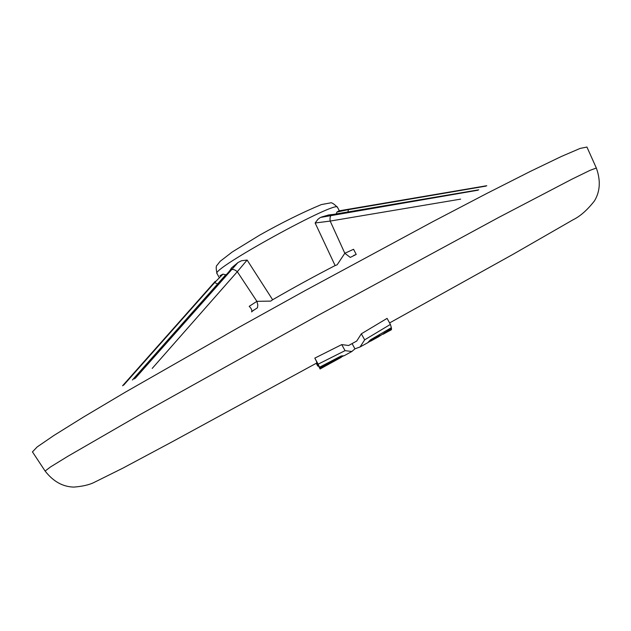 <?xml version="1.0" encoding="UTF-8"?>
<svg xmlns="http://www.w3.org/2000/svg" width="631" height="631" viewBox="0 0 631 631"><rect width="100%" height="100%" fill="white"/><g stroke="black" fill="none" stroke-linecap="round" stroke-linejoin="round"><path stroke-width="0.95" d="M316.612 361.949L320.083 368.993L325.399 366.027M350.237 344.613L348.627 345.504L341.726 344.605L314.814 358.124L319.523 367.234L341.15 355.987L344.195 355.71L345.796 354.827M365.546 343.95L367.699 342.759L370.389 339.888L391.378 327.678L390.4 324.405L387.079 318.379L361.342 333.815L356.72 341.048L354.567 342.231M215.171 281.426L122.651 385.738M123.668 385.139L214.65 282.57L222.98 274.13L219.935 275.7M222.98 274.13L226.143 274.942M229.984 270.47L231.474 267.946C231.687 268.341 230.512 270.005 227.925 272.939L134.174 378.947M135.231 378.324L237.974 262.543L231.474 267.946M237.974 262.543L241.492 260.745L247.123 260.051L272.631 299.749L270.754 301.105L256.888 301.334L237.303 271.701L152.221 368.417M272.631 299.749C293.801 287.531 314.632 276.133 335.116 265.572L315.137 222.988L317.953 219.28L320.406 217.45L477.967 190.207M335.929 214.154L328.767 214.934L321.518 217.032M328.767 214.934L330.463 214.926M336.228 214.098L336.954 212.032L348.47 209.634L347.823 212.119M346.703 209.705L486.793 185.711L338.926 210.864L336.954 212.032M338.926 210.864L346.75 209.689M460.638 199.128L330.179 221.079L344.818 253.268L353.573 249.284L356.223 254.435M253.812 309.995L251.58 311.911C252.274 310.436 251.477 308.583 249.198 306.35L256.888 301.334L257.803 304.883L257.48 307.77L252.29 311.178M225.93 274.572L132.376 380.004M335.116 265.572L337.104 264.807M337.191 264.744L344.818 253.268L350.26 257.409L355.75 254.687L353.754 255.366M331.433 215.155C330.194 215.889 329.768 217.861 330.179 221.079L315.137 222.988M247.123 260.051L237.303 271.701C234.795 269.626 232.768 268.98 231.222 269.76M122.572 385.778L215.289 281.331M214.65 282.57L217.995 284.155M343.469 355.908L319.822 367.999L320.083 368.993M339.162 357.051L339.478 357.635M316.525 361.989L319.822 367.999M318.576 366.248L317.74 366.027L316.241 363.298M335.455 360.514L332.498 362.139M390.4 324.405L364.663 339.849L360.08 346.963L354.953 348.833L351.846 351.499L345.054 350.647L318.134 364.174L319.523 367.234M361.342 333.815L364.663 339.849M352.074 343.603L354.953 348.833M341.726 344.605L345.054 350.647M314.814 358.124L318.134 364.174M389.374 330.857L391.401 329.729L391.52 328.514L377.654 337.317M391.141 327.82L391.52 328.514M384.445 331.788L384.8 332.434M375.966 338.2L379.917 335.242L368.031 342.515M379.578 334.627L379.917 335.242M372.014 338.965L372.329 339.549M389.587 322.93L513.342 254.135L573.263 219.675C580.331 216.204 587.406 209.934 594.489 200.863C600.176 191.382 600.791 180.434 596.334 168.02L590.072 170.331L571.899 179.196L498.514 217.545L318.355 315.224L139.348 414.993L67.651 456.41L50.425 467.003L45.117 471.049C53.225 481.485 62.816 486.832 73.874 487.093C82.085 486.43 88.577 484.994 93.364 482.794L122.895 468.131L171.853 441.976L316.809 362.983M339.383 210.793L337.506 207.394C338.342 199.033 209.547 269.839 217.048 273.617L218.894 276.993M586.94 147.062L580.197 148.395L561.495 156.417L530.261 171.451L486.872 193.425L432.842 221.655L304.891 290.733L239.141 327.205L125.222 392.245L83.418 417.099L53.99 435.422L37.197 446.914L32.457 451.891M478.708 189.828L330.234 214.95M348.47 209.634L486.051 186.09M348.627 345.496L356.712 341.048M596.334 168.02L586.901 146.984M45.117 471.049L32.41 451.812M337.506 207.394C333.886 203.726 331.464 202.243 330.25 202.937L321.353 204.578C302.336 212.521 281.741 222.719 259.57 235.189L232.295 251.95L220.132 261.329L217.135 265.178C215.928 265.793 215.905 268.609 217.048 273.617M335.897 214.154L478.724 189.821M227.759 273.105L134.135 378.971M230.725 269.532L227.862 272.994M341.292 357.304L320.091 368.946M367.699 342.759L360.08 346.963M351.846 351.499L344.195 355.71M391.449 329.65L383.12 334.249M377.969 337.096L370.578 341.174"/></g></svg>
